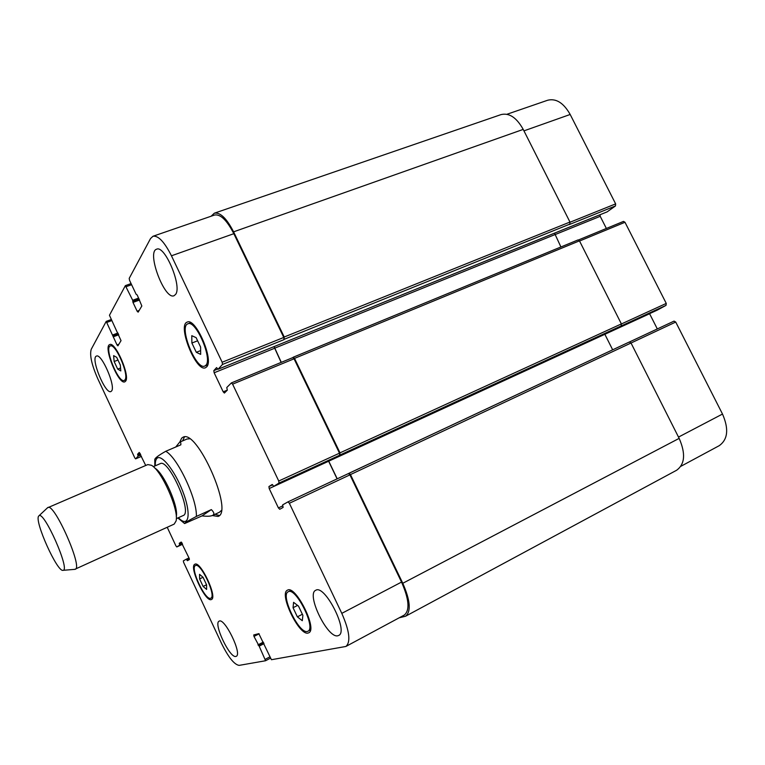<?xml version="1.0" encoding="UTF-8"?>
<svg xmlns="http://www.w3.org/2000/svg" width="765" height="765" viewBox="0 0 765 765"><rect width="100%" height="100%" fill="white"/><g stroke="black" fill="none" stroke-linecap="round" stroke-linejoin="round"><path stroke-width="1.15" d="M184.489 436.939L182.577 440.908M215.07 514.271L219.297 515.514M211.341 509.605L202.017 515.897L184.604 523.556C184.585 522.906 188.506 520.544 196.366 516.452L211.341 509.605C214.267 512.483 214.63 514.443 212.412 515.486L219.459 512.244L221.305 510.523M189.538 438.814L187.023 439.014L179.689 442.141C180.559 441.778 180.942 442.677 180.836 444.828L165.747 451.283C158.431 455.424 154.779 458.197 154.788 459.602L154.76 459.928M179.765 442.103L181.688 438.116L182.95 437.255C196.921 428.343 234.023 512.091 218.025 516.442L212.297 515.543M212.412 515.486C210.509 516.337 207.038 516.471 202.017 515.897M175.74 447.009L179.689 442.141M176.323 518.66L183.208 515.524C192.885 512.942 168.644 458.235 160.229 463.657L153.287 466.66M176.275 516.585C178.857 506.927 163.681 472.655 154.788 468.084M74.702 569.361L174.191 524.102L176.084 520.965C179.173 510.092 161.549 470.293 151.422 465.283L147.817 464.584L47.449 507.845M75.257 569.265C83.156 567.888 54.229 502.586 47.899 507.511M38.69 516.069C34.043 520.716 57.471 572.813 63.103 570.317C70.504 570.336 43.911 510.303 38.958 515.801L38.69 516.069M607.152 211.857L615.471 205.938L615.643 203.882L570.183 114.473C563.623 102.902 556.117 98.159 547.654 100.244L506.937 114.272M606.368 228.458L600.209 216.313L600.056 214.736M167.219 527.276L175.912 545.875L176.801 546.946L179.708 545.129L179.249 543.274L181.152 542.069L189.079 558.134L189.357 559.607L187.396 560.697L186.297 559.205L183.332 560.879L183.61 562.323L221.544 643.48C228.439 657.365 234.3 664.661 239.139 665.378L265.589 660.74L259.172 646.157L253.99 636.451L253.731 634.95L258.828 633.659L271.432 659.717L345.904 646.454C350.886 642.007 349.519 630.972 341.802 613.358L289.361 503.274L287.975 501.878L282.639 504.89L283.117 507.405L279.751 509.28L278.403 507.912L269.194 488.548L268.945 486.54L272.206 484.484L273.784 486.33L657.231 310.141L666.019 305.369L666.258 303.418L624.986 222.271L623.504 221.401L578.541 239.942L623.504 221.401M657.317 328.94L649.571 313.66M680.84 466.325L719.205 445.689C727.888 439.512 728.988 428.964 722.504 414.047L675.725 322.055L674.051 321.109L629.576 341.936L674.051 321.109M302.892 615.366L302.29 620.711L297.365 616.848L293.052 607.726L293.588 602.332L298.503 606.11L302.892 615.366M293.052 607.726L297.585 605.402M297.365 616.848L302.366 614.266M200.602 347.061L200.66 354.377L196.299 352.302L191.891 343.026L191.776 335.692L196.127 337.652L200.602 347.061M191.891 343.026L197.619 340.788M196.299 352.302L200.631 350.599M120.315 365.039L120.803 370.92L117.705 369.122L114.138 361.52L113.622 355.629L116.71 357.351L120.315 365.039M114.138 361.52L117.973 360.038M117.705 369.122L120.564 368.013M206.598 584.871L206.607 589.433L203.108 586.43L199.598 578.933L199.55 574.343L203.05 577.288L206.598 584.871M199.598 578.933L203.031 577.279M203.108 586.43L206.55 584.766M124.991 379.842C129.352 375.06 115.4 342.883 110.284 345.962C103.925 347.587 118.537 383.59 124.255 380.463L124.991 379.842M125.613 381.171L124.829 381.831C118.642 385.206 102.873 346.335 109.739 344.575C115.257 341.238 130.337 376.036 125.613 381.171M210.729 598.23L210.824 598.192C216.725 596.365 200.573 562.017 195.486 565.555C189.663 567.448 205.374 601.175 210.729 598.23M211.341 599.54C205.546 602.686 188.601 566.301 194.884 564.245C200.373 560.42 217.824 597.522 211.446 599.492L211.341 599.54M307.367 631.441L307.922 631.23C316.423 628.113 295.653 586.583 288.233 591.766C280.047 594.778 299.048 634.252 307.367 631.441M308.123 633.038C299.115 636.021 278.632 593.439 287.468 590.188C295.472 584.584 317.915 629.442 308.735 632.808L308.123 633.038M205.842 365.288C212.88 359.12 195.687 319.397 187.884 323.815C178.436 326.502 196.127 370.566 204.8 366.053L205.842 365.288M206.617 366.913L205.498 367.726C196.127 372.593 177.021 325.02 187.224 322.103C195.658 317.332 214.238 360.296 206.617 366.913M657.231 310.141L273.793 486.33L278.995 483.078L278.747 481.013L232.608 384.154L231.384 382.911L226.775 387.52L227.32 390.16L224.384 393.057L223.208 391.833L214.143 372.775L213.817 370.633L216.581 367.592L218.035 369.275L222.491 364.446L222.166 362.247L171.456 255.797C164.437 241.922 158.279 235.41 152.981 236.261L150.523 238.565L129.199 278.393L129.591 280.449L136.122 294.257L137.241 295.022L141.841 305.99L138.14 312.158L137.136 311.212L132.986 302.424L132.689 300.262L125.364 285.641L109.452 315.276L121.033 340.635L117.915 345.837L117.007 344.929L106.211 321.396L91.226 349.309C89.524 355.075 91.695 364.876 97.767 378.713L134.783 457.881L135.596 458.876L138.092 456.17L137.595 454.228L139.249 452.431L145.723 465.483M176.801 546.946L182.586 544.259L176.811 546.946M186.297 559.205L188.984 557.934L186.306 559.205M629.365 341.993L349.012 473.258L350.456 474.577L402.782 583.274C410.308 600.468 411.235 611.455 405.565 616.236L676.595 470.265C684.924 464.24 685.784 453.607 679.157 438.374L631.01 342.988L629.365 341.993L287.956 501.888L348.486 473.545L349.93 474.864L401.539 582.079C409.065 599.272 409.992 610.26 404.322 615.041L345.904 646.454M175.577 294.429L174.047 295.72C164.628 300.349 146.364 251.857 156.615 249.208C164.838 244.79 182.309 286.531 175.577 294.429M111.623 390.953L110.925 391.546C105.331 394.664 90.203 357.666 96.457 356.098C101.458 353.009 115.888 386.201 111.623 390.953M235.878 656.437C229.806 658.493 213.091 623.217 219.144 621.18C224.489 617.25 242.515 654.218 236.232 656.313L235.878 656.437M337.862 635.753C327.649 638.842 305.895 594.032 315.725 590.293C324.723 584.011 348.945 631.546 338.666 635.466L337.862 635.753M328.587 461.152L337.097 478.88M231.479 382.892L292.785 357.618L294.056 358.804L339.488 453.176L339.65 455.223L278.995 483.078M273.994 346.631L281.147 362.419M152.981 236.261L214.563 215.032C220.444 213.961 226.87 220.177 233.832 233.688L283.777 337.451L284.016 339.631L222.491 364.446M211.092 216.237L214.334 213.196C220.215 212.125 226.631 218.331 233.593 231.843L284.226 337.011L284.016 339.631M274.099 346.593L281.281 362.361M292.737 357.637L293.244 357.207L294.515 358.383L340.004 452.861L339.65 455.223M328.711 461.094L337.231 478.823M405.565 616.236L399.177 617.804M666.019 305.369L620.463 326.292L621.199 325.89L621.381 323.911L579.459 240.851L577.996 239.942L293.349 357.178M560.917 246.98L554.52 233.153M615.471 205.938L569.16 224.614L569.839 224.116L569.963 222.041L523.212 129.4C516.595 117.571 509.203 112.637 501.046 114.597L214.334 213.196M612.669 349.815L604.819 334.219M178.321 517.752L180.798 519.894C189.471 526.511 190.81 511.986 182.73 491.264C174.793 470.552 161.176 453.549 156.902 458.426C155.678 459.698 155.152 462.156 155.305 465.789M196.366 516.452C197.284 499.392 177.566 457.499 165.747 451.283M135.596 458.876L141.458 456.38L135.625 458.847M270.255 658.273L265.618 660.711L270.255 658.273M269.653 656.992L265.331 659.258M259.144 633.793L253.99 636.451M401.539 582.079L341.802 613.358M349.93 474.864L289.361 503.274M282.744 505.875L278.403 507.912M328.625 461.238L269.194 488.548M272.694 484.819L268.945 486.54M339.488 453.176L278.747 481.013M294.056 358.804L232.608 384.154M227.358 390.121L223.208 391.833M274.396 348.352L214.143 372.775M217.69 369.065L213.817 370.633M283.777 337.451L222.166 362.247M233.832 233.688L171.456 255.797M139.154 310.466L137.136 311.212M131.609 284.714L126.254 286.636M118.881 344.212L117.007 344.929M111.508 320.688L107.014 322.352M678.507 437.083L722.504 414.047M350.456 474.577L675.725 322.055M328.749 461.171L649.609 313.736M621.41 323.968L666.258 303.418M579.545 241.023L624.986 222.271M554.749 234.731L600.209 216.313M570.049 222.233L615.643 203.882M523.948 130.863L570.183 114.473M263.294 642.103L257.948 644.876M263.657 642.858L258.493 645.536M263.667 642.887L258.627 645.507M264.021 643.642L259.172 646.157M189.261 558.574L186.756 559.76M189.385 558.986L186.937 560.143M181.487 542.232L179.249 543.274M181.907 542.834L179.393 544.011M182.099 543.217L179.565 544.393M182.405 543.877L179.708 545.129M139.976 453.224L137.595 454.228M140.311 453.922L137.757 455.012M140.492 454.305L137.939 455.385M140.817 455.012L138.092 456.17M117.934 333.005L112.914 334.898M118.317 333.827L113.096 335.797M118.365 333.923L113.019 335.931M118.747 334.745L113.21 336.83M138.675 298.073L132.689 300.262M139.106 298.981L132.881 301.267M139.163 299.086L132.794 301.42M139.593 300.004L132.986 302.424M523.212 129.4L233.593 231.843M569.963 222.041L284.226 337.011M569.839 224.116L284.456 339.201M607.305 211.79L218.073 369.246M554.73 234.692L274.501 348.247M579.459 240.851L294.515 358.383M621.381 323.911L340.004 452.861M621.199 325.89L340.167 454.917M679.157 438.374L402.782 583.274M177.853 517.962L184.604 523.556M154.798 459.602L154.826 465.99M63.103 570.317L75.027 569.332M38.958 515.801L47.688 507.625M124.255 380.463L126.177 379.698M110.284 345.962L112.226 345.225M210.824 598.192L212.584 597.322M195.486 565.555L197.255 564.713M307.922 631.23L310.485 629.891M288.233 591.766L290.805 590.475M204.8 366.053L207.669 364.895M187.884 323.815L190.781 322.706M231.384 382.911L292.785 357.618M125.364 285.641L131.083 283.586M106.211 321.396L111.002 319.627M607.228 211.838L218.035 369.275M577.996 239.942L293.244 357.207"/></g></svg>
